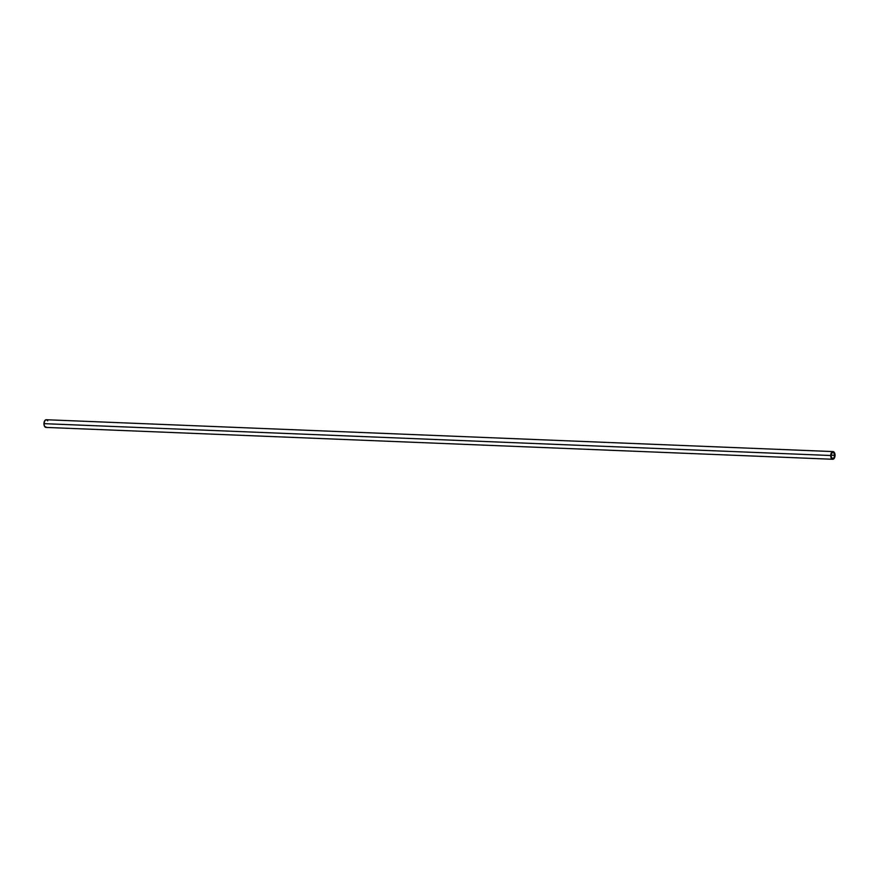 <?xml version="1.0" encoding="UTF-8"?>
<svg xmlns="http://www.w3.org/2000/svg" width="879" height="879" viewBox="0 0 879 879"><rect width="100%" height="100%" fill="white"/><g stroke="black" fill="none" stroke-linecap="round" stroke-linejoin="round"><path stroke-width="1.32" d="M830.721 455.509A3.835 2.165 -87.7 0 1 833.039 451.586A3.835 2.165 -87.7 0 1 835.05 455.344L833.775 451.85L831.732 452.278L830.721 455.509L831.633 458.662L832.831 459.267L834.039 458.574L835.05 455.344A3.835 2.165 -87.7 0 1 832.732 459.267A3.835 2.165 -87.7 0 1 830.721 455.509L43.95 423.656L830.721 455.509M833.039 451.586L46.268 419.733A3.835 2.165 92.3 0 0 43.95 423.656L44.543 426.348L46.477 427.326M834.709 455.355A3.23 1.813 -87.7 0 1 832.754 458.651A3.23 1.813 -87.7 0 1 831.073 455.498A3.23 1.813 -87.7 0 1 833.017 452.202A3.23 1.813 -87.7 0 1 834.709 455.355L831.084 455.212L834.709 455.355L833.852 458.069L832.149 458.431L831.094 456.124L831.919 452.784L833.633 452.421L834.709 455.355M47.686 420.81L46.994 419.997M46.598 419.799L44.961 420.426L43.95 423.656A3.835 2.165 92.3 0 0 45.961 427.414L832.732 459.267"/></g></svg>
